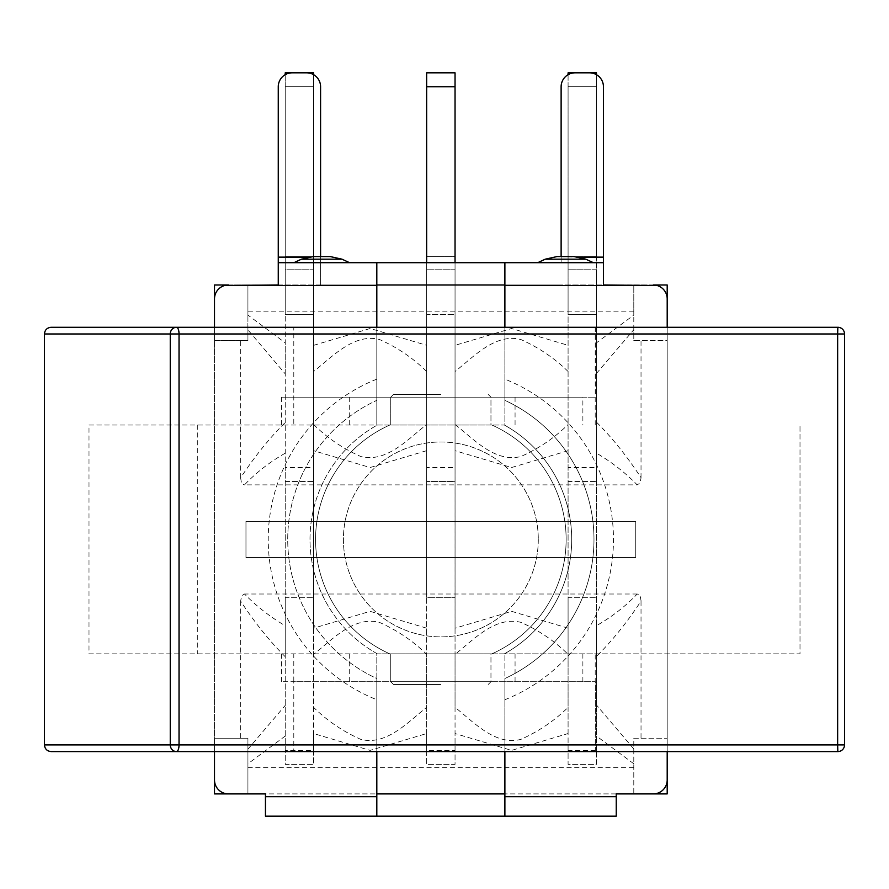<?xml version="1.0" encoding="UTF-8"?>
<svg xmlns="http://www.w3.org/2000/svg" width="889" height="889" viewBox="0 0 889 889"><rect width="100%" height="100%" fill="white"/><g stroke="black" fill="none" stroke-linecap="round" stroke-linejoin="round"><path stroke-width="0.67" stroke-dasharray="4.45 3.33" d="M504.885 816.169L504.885 653.548A130.85 130.85 0 0 0 504.885 425.32L504.885 400.35A153.119 153.119 0 0 1 504.885 678.529L504.885 653.548A130.85 130.85 0 0 1 504.33 653.86L377.381 653.86A130.85 130.85 0 0 1 376.814 653.548L376.814 678.529A153.119 153.119 0 0 1 376.814 400.35L376.814 327.285M504.885 327.285L504.885 400.35A153.119 153.119 0 0 1 504.885 678.529L504.885 751.583M603.442 262.144L603.442 86.744A13.924 13.924 0 0 0 589.518 72.831L575.039 72.831A13.924 13.924 0 0 0 561.126 86.744L561.126 262.144L603.442 262.144L603.442 284.969L653.282 284.969M376.814 751.583L376.814 678.529A153.119 153.119 0 0 1 376.814 400.35L376.814 425.32A130.85 130.85 0 0 1 377.381 425.009L89 425.009L89 653.86L377.381 653.86A130.85 130.85 0 0 1 377.381 425.009L504.33 425.009A130.85 130.85 0 0 1 504.885 425.32L504.885 284.969L376.814 284.969L376.814 425.32A130.85 130.85 0 0 0 376.814 653.548L376.814 793.899L504.885 793.899M376.814 284.969L376.814 262.7M278.257 86.744L278.257 262.144L320.585 262.144L320.585 86.744A13.924 13.924 0 0 0 306.661 72.831L292.181 72.831A13.924 13.924 0 0 0 278.257 86.744M228.429 284.969L278.257 284.969L278.257 262.144M657.171 285.525A13.924 13.924 0 0 1 667.195 298.893L667.195 779.975A13.924 13.924 0 0 1 653.282 793.899L616.244 793.899L616.244 816.169L265.455 816.169L265.455 793.899L228.429 793.899A13.924 13.924 0 0 1 214.505 779.975L214.505 298.893A13.924 13.924 0 0 1 224.528 285.525M214.505 751.583L214.505 327.285M504.885 284.969L504.885 262.7M376.814 816.169L376.814 793.899M667.195 327.285L667.195 751.583M616.244 793.899L265.455 793.899M313.184 256.577L321.718 256.577M293.881 262.7L349.555 262.7L293.881 262.7M557.003 256.577L565.537 256.577M537.689 262.7L593.374 262.7L537.689 262.7M579.606 257.132L561.126 256.577M561.126 257.132L561.126 262.144M278.257 262.7L603.442 262.7M278.257 284.969L603.442 284.969M320.585 262.144L320.585 284.969L561.126 284.969M320.585 256.577L307.638 257.132M320.585 284.969L320.585 257.132M313.628 345.332L370.18 328.486L426.653 345.321L426.653 314.484L455.046 314.484L455.046 345.332L511.564 328.497L568.093 345.332L568.082 314.484L596.486 314.484L596.486 342.821L633.79 315.073L633.79 284.969L667.195 284.969L667.195 340.654L633.79 340.654L633.79 329.686L596.352 373.58M641.025 477.726L641.025 340.654L633.79 340.654L633.79 284.969L247.92 284.969L247.92 315.073L285.213 342.832L285.225 314.484L313.617 314.484L313.617 481.527L285.225 481.527L285.225 467.603L313.617 467.603L313.617 481.527L285.225 481.527L285.225 373.836L247.831 329.763L247.92 315.073M240.675 340.654L214.505 340.654L214.505 284.969L247.92 284.969L247.92 340.654L240.675 340.654L240.675 477.749C255.032 455.99 269.923 437.544 285.347 422.431M633.801 763.784L596.486 736.059L596.486 764.384L568.082 764.384L568.082 750.472L596.486 750.472L596.486 764.384L568.082 764.384L568.082 733.536L511.575 750.394L455.046 733.547L455.046 764.384L426.653 764.384L426.653 750.472L455.046 750.472L455.046 764.384L426.653 764.384L426.653 733.536L370.091 750.394L313.617 733.547L313.617 764.384L285.225 764.384L285.225 750.472L313.617 750.472L313.617 764.384L285.225 764.384L285.225 736.048L247.92 763.795L247.92 793.899L214.505 793.899L214.505 738.214L247.92 738.214L247.92 749.194L285.347 705.288M247.92 329.686L247.92 340.654L214.505 340.654L214.505 738.214L247.92 738.214L247.92 793.899L633.79 793.899L633.79 738.214L641.025 738.214L641.025 601.12C626.667 622.889 611.776 641.325 596.363 656.449M641.025 738.214L667.195 738.214L667.195 793.899L633.79 793.899L633.79 738.214L667.195 738.214L667.195 340.654L641.025 340.654M89 425.009L504.33 425.009A130.85 130.85 0 0 1 504.33 653.86L595.208 653.86L595.208 681.707L281.469 681.707L293.792 681.707L293.792 751.583L51.129 751.583M837.838 751.583L595.208 751.583L595.352 681.707L293.792 681.707L293.792 653.86M440.855 681.707L490.961 681.707L490.961 653.86L390.738 653.86L390.738 681.707L440.855 681.707M390.793 681.707L490.961 681.707L390.793 681.707M490.917 397.172L390.738 397.172L390.738 425.009L490.961 425.009L490.961 397.172L390.738 397.172L490.917 397.172M837.871 751.583C841.916 751.183 844.15 748.949 844.55 744.904L844.55 333.975C844.15 329.919 841.916 327.697 837.871 327.285L837.838 327.285M51.129 327.285L293.792 327.285L293.792 425.009M293.792 327.285L837.871 327.285M595.208 653.86L800 653.86L800 425.009L800 653.86L89 653.86M595.208 327.285L595.208 425.009M293.792 751.583L595.208 751.583M281.469 681.707L281.469 653.86M281.469 425.009L281.469 397.172L595.352 397.172L582.873 397.172L582.873 425.009M281.469 397.172L582.873 397.172M515.064 397.172L515.064 425.009M504.33 653.86L377.381 653.86L504.33 653.86M197.314 425.009L197.314 653.86M349.277 653.86L349.277 681.707M515.064 653.86L515.064 681.707M582.873 653.86L582.873 681.707M349.277 397.172L349.277 425.009M390.793 653.86L490.917 653.86M490.917 425.009L390.793 425.009M440.855 394.383L393.527 394.383L440.855 394.383M440.855 684.486L393.527 684.486L440.855 684.486M538.289 539.434A97.446 97.446 0 0 1 392.127 623.822A97.446 97.446 0 0 1 392.127 455.046A97.446 97.446 0 0 1 538.289 539.434A97.446 97.446 0 0 0 392.127 455.046A97.446 97.446 0 0 0 392.127 623.822A97.446 97.446 0 0 0 538.289 539.434M389.838 653.86A125.282 125.282 0 0 1 389.838 425.009A125.282 125.282 0 0 0 389.838 653.86M491.873 425.009A125.282 125.282 0 0 1 491.873 653.86A125.282 125.282 0 0 0 491.873 425.009M285.225 373.836L285.225 342.821M633.79 311.139L247.92 311.139M596.486 342.821L596.486 373.836M633.79 329.686L633.79 315.073M426.653 750.472L426.653 269.789L426.653 467.603L455.046 467.603L455.046 269.789L426.653 269.789L426.653 256.577L455.046 256.577L455.046 269.789L426.653 269.789L426.653 72.831M455.046 467.603L455.046 481.527L426.653 481.527L426.653 467.603M455.046 345.332L455.046 481.527L426.653 481.527L426.653 345.332M455.046 262.7L455.046 314.484L426.653 314.484L426.653 262.7M313.617 467.603L313.617 269.789L285.225 269.789L285.225 256.577L313.617 256.577L313.617 269.789L285.225 269.789L285.225 72.831M285.225 750.472L285.225 467.603M313.617 750.472L313.617 86.744L313.617 314.484L285.225 314.484L285.225 86.744L313.617 86.744L313.617 74.687M285.225 74.687L285.225 86.744L313.617 86.744L313.617 72.831L313.617 86.744L285.225 86.744L285.225 597.341L313.617 597.341L285.225 597.341L285.225 656.693C269.9 641.525 255.043 623.011 240.641 601.153L241.63 595.852L244.497 594.008C256.51 606.265 270.078 616.844 285.191 625.723M568.082 750.472L568.082 269.789L568.082 467.603L596.486 467.603L596.486 269.789L568.082 269.789L568.082 256.577L596.486 256.577L596.486 269.789L568.082 269.789L568.082 72.831M596.486 467.603L596.486 481.527L568.082 481.527L568.082 467.603M596.486 373.702L596.486 481.527L568.082 481.527L568.082 345.332M596.486 750.472L596.486 86.744L596.486 314.484L568.082 314.484L568.082 86.744L596.486 86.744L596.486 74.687M568.082 74.687L568.082 86.744L596.486 86.744L596.486 72.831L596.486 86.744L568.082 86.744L568.082 597.341L596.486 597.341L568.082 597.341L568.082 654.348C554.436 640.913 538.701 630.245 520.876 622.344C495.084 615.799 473.281 640.169 455.046 654.348L455.046 707.377C473.159 721.512 495.084 746.093 520.854 739.381C538.712 731.403 554.458 720.746 568.082 707.377L568.082 654.348M455.046 750.472L455.046 72.831L455.046 86.744L426.653 86.744L455.046 86.744L426.653 86.744L426.653 597.341L455.046 597.341L426.653 597.341L426.653 654.348C413.029 640.98 397.283 630.323 379.414 622.367C353.6 615.733 331.908 640.069 313.617 654.348L313.617 707.377C327.263 720.823 342.998 731.491 360.834 739.392C386.615 745.938 408.429 721.568 426.653 707.377L426.653 654.348M426.642 450.679L370.091 467.525L313.617 450.69M313.617 424.52C327.263 437.955 342.998 448.634 360.834 456.535C386.615 463.08 408.429 438.699 426.653 424.52M426.653 371.491C413.007 358.045 397.272 347.377 379.447 339.476C353.655 332.931 331.841 357.311 313.617 371.491M285.225 453.19C269.767 462.013 256.199 472.57 244.497 484.872L637.202 484.872C625.211 472.626 611.654 462.058 596.508 453.157M240.597 477.749L241.419 482.571L242.286 483.972L244.497 484.872M568.093 450.701L511.575 467.525L455.046 450.69M596.486 422.175C611.865 437.421 626.723 455.935 641.069 477.726L640.069 483.016L637.202 484.872M455.046 424.52C473.181 438.566 495.084 463.08 520.876 456.524C538.767 448.556 554.503 437.888 568.082 424.52M568.082 371.491C554.492 358.178 538.756 347.532 520.876 339.531C495.095 332.808 473.204 357.356 455.046 371.491M285.225 736.048L285.225 656.693M240.675 601.12L240.675 738.214M426.664 628.179L370.091 611.332L313.606 628.167L313.617 86.744L313.617 256.577L285.225 256.577L285.225 86.744L313.617 86.744L313.617 72.831M426.653 733.536L426.653 707.377M455.046 72.831L455.046 256.577L426.653 256.577L426.653 86.744M568.082 733.536L568.082 707.377M641.102 601.12L640.28 596.297L639.413 594.908L637.202 594.008C625.512 606.298 611.932 616.855 596.475 625.678L596.486 86.744L596.486 256.577L568.082 256.577L568.082 86.744L596.486 86.744L596.486 72.831M568.082 628.179L511.608 611.343L455.057 628.201L455.046 86.744M313.617 707.377L313.617 733.536M247.92 749.194L247.92 763.795M247.92 767.729L633.79 767.729M596.486 625.678L596.486 705.044L633.901 749.083M596.486 705.044L596.486 736.048M455.046 707.377L455.046 733.536M313.617 628.19L313.617 654.348M455.046 628.19L455.046 654.348M637.202 594.008L244.497 594.008M635.735 557.536L635.735 521.343L245.964 521.343L245.964 557.536L635.735 557.536L245.964 557.536L245.964 521.343L635.735 521.343L635.735 557.536M376.814 379.136A172.61 172.61 0 0 0 376.814 699.732M504.885 699.732A172.61 172.61 0 0 0 504.885 379.136M342.021 259.188L301.415 259.188M585.829 259.188L545.235 259.188M488.183 684.486L490.961 681.707L490.961 653.86M393.527 684.486L390.738 681.707L390.738 653.86M393.527 394.383L390.738 397.172L390.738 425.009M488.183 394.383L490.961 397.172L490.961 425.009M595.352 751.583L595.352 681.707M595.352 327.285L595.352 397.172"/><path stroke-width="1.33" d="M504.885 796.688L504.885 816.169L616.244 816.169L616.244 796.688L504.885 796.688L504.885 751.583M561.126 256.577L561.126 86.744A13.924 13.924 0 0 1 575.039 72.831L589.518 72.831A13.924 13.924 0 0 1 603.442 86.744L603.442 257.132L579.606 257.132M376.814 327.285L376.814 262.7L504.885 262.7L504.885 285.525L657.171 285.525A13.924 13.924 0 0 1 667.195 298.893L667.195 284.969L653.282 284.969A13.924 13.924 0 0 1 657.171 285.525L603.442 284.969L603.442 257.132M307.638 257.132L278.257 257.132L278.257 284.969L224.528 285.525A13.924 13.924 0 0 1 228.429 284.969L214.505 284.969L214.505 298.893A13.924 13.924 0 0 1 224.528 285.525L376.814 285.525M278.257 257.132L278.257 86.744A13.924 13.924 0 0 1 292.181 72.831L306.661 72.831A13.924 13.924 0 0 1 320.585 86.744L320.585 256.577M504.885 816.169L376.814 816.169L376.814 751.583M228.429 793.899L214.505 793.899L214.505 779.975A13.924 13.924 0 0 0 228.429 793.899L265.455 793.899L265.455 816.169L376.814 816.169M214.505 779.975L214.505 751.583M214.505 327.285L214.505 298.893M504.885 285.525L504.885 327.285M376.814 262.7L278.257 262.7M603.442 262.7L504.885 262.7M667.195 751.583L667.195 779.975A13.924 13.924 0 0 1 653.282 793.899L616.244 793.899L616.244 796.688M667.195 298.893L667.195 327.285M321.718 256.577L330.252 256.577L313.184 256.577L301.415 259.188L293.881 262.7M565.537 256.577L574.072 256.577L557.003 256.577L545.235 259.188L537.689 262.7M376.814 284.969L504.885 284.969M667.195 779.975L667.195 793.899L653.282 793.899M504.885 793.899L376.814 793.899M837.838 327.285L837.649 333.975L844.528 333.975A6.679 6.679 -90 0 0 837.838 327.285L51.129 327.285C47.084 327.697 44.85 329.919 44.45 333.975L44.45 744.904C44.85 748.949 47.084 751.183 51.129 751.583L837.838 751.583A6.679 6.679 -90 0 0 844.528 744.904L837.649 744.904L837.838 751.583M426.653 262.7L426.653 86.744L455.046 86.744L455.046 72.831L426.653 72.831L426.653 86.744M313.617 74.687L313.617 72.831L285.225 72.831L285.225 74.687M596.486 74.687L596.486 72.831L568.082 72.831L568.082 74.687M455.046 262.7L455.046 86.744M285.225 72.831L313.617 72.831M426.653 72.831L455.046 72.831M568.082 72.831L596.486 72.831M376.814 796.688L265.455 796.688M301.415 259.188L342.021 259.188L330.252 256.577M545.235 259.188L585.829 259.188L574.072 256.577M176.522 327.285A6.679 6.267 90 0 0 170.255 333.975L179.033 333.975A6.679 2.511 -90 0 0 176.522 327.285M179.033 744.904L170.255 744.904A6.679 6.267 90 0 0 176.522 751.583A6.679 2.511 -90 0 0 179.033 744.904L179.033 333.975L837.649 333.975L837.649 744.904L179.033 744.904M44.45 333.975L170.255 333.975L170.255 744.904L44.45 744.904M844.528 744.904L844.528 333.975M342.021 259.188L349.555 262.7M585.829 259.188L593.374 262.7"/></g></svg>
